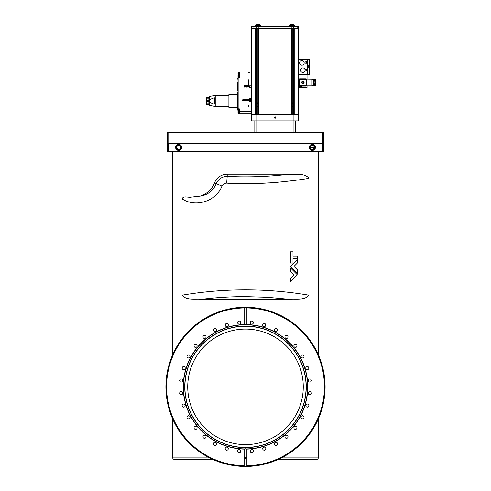 <?xml version="1.0" encoding="UTF-8"?>
<svg xmlns="http://www.w3.org/2000/svg" width="491" height="491" viewBox="0 0 491 491"><rect width="100%" height="100%" fill="white"/><g stroke="black" fill="none" stroke-linecap="round" stroke-linejoin="round"><path stroke-width="0.74" d="M291.39 114.157L258.739 114.157L258.739 28.417L291.39 28.417L291.39 114.157M294.79 28.417L294.79 114.157L298.491 114.157L298.491 26.618L251.644 26.618L251.644 114.157L255.345 114.157L255.345 28.417M297.129 26.618L297.129 28.417L298.491 28.417L298.491 59.485L307.268 59.485L307.268 74.718L298.491 74.718L298.491 120.909L251.644 120.909L251.644 114.157M292.255 102.576L293.121 103.356L293.121 106.424L292.255 107.198M293.489 107.05L293.71 29.098L292.255 29.098M293.71 107.222L293.71 114.157M293.71 102.558L293.262 103.141M292.335 107.191L293.09 106.639M291.893 26.618L291.893 28.417L258.235 28.417L258.235 26.618M291.893 28.417L293.716 28.417L293.716 26.618M297.129 28.417L293.716 28.417M251.644 28.417L253.006 28.417L253.006 26.618M256.419 26.618L256.419 28.417L253.006 28.417M256.419 28.417L258.235 28.417M257.879 107.198L257.014 106.424L257.014 103.356L257.879 102.576M257.879 29.098L256.419 29.098L256.419 102.558L256.897 103.356L256.897 106.424L256.419 107.222L256.419 114.157M293.262 29.098L293.262 28.417M294.625 26.618L294.625 25.256L289.168 25.256L289.168 26.618M294.625 25.256A5.076 5.076 0 0 0 293.342 24.667L293.33 24.71A5.033 5.033 0 0 0 292.581 24.55L292.581 24.71A5.07 4.763 180 0 0 291.212 24.71L291.212 24.55A5.033 5.033 0 0 0 290.463 24.71L290.451 24.667A5.076 5.076 0 0 0 289.168 25.256A5.076 5.076 0 0 1 290.451 24.667M255.504 26.618L255.504 25.256L260.966 25.256A5.076 5.076 0 0 0 259.684 24.667L259.665 24.71A5.033 5.033 0 0 0 258.917 24.55L258.917 24.71A5.07 4.763 180 0 0 257.554 24.71L257.554 24.55A5.033 5.033 0 0 0 256.805 24.71L256.787 24.667A5.076 5.076 0 0 0 255.504 25.256L255.504 26.618M256.873 29.098L256.873 28.417M260.966 26.618L260.966 25.256M322.826 143.041L167.173 143.041L167.173 132.576L323.735 132.576L323.735 143.041L322.826 143.041L322.826 132.576M168.082 143.041L168.082 132.576M291.556 132.576L258.579 132.576M274.383 117.57L275.064 118.251L275.746 117.57A0.681 0.681 0 0 1 275.064 118.251A0.681 0.681 0 0 1 274.383 117.57A0.681 0.681 0 0 1 275.064 116.889A0.681 0.681 0 0 1 275.746 117.57L275.064 116.889L274.383 117.57M293.943 120.909L293.943 132.349L295.306 132.349L295.306 120.909M256.185 120.909L256.185 132.349L293.943 132.349M254.823 120.909L254.823 132.349L256.185 132.349M257.014 120.909L257.014 114.157L251.926 114.157L251.926 28.417M293.121 120.909L293.121 114.157L257.014 114.157M298.203 28.417L298.203 114.157L293.121 114.157M245.5 307.249A79.603 79.603 0 0 1 325.103 386.847A79.603 79.603 0 0 1 244.137 466.438L244.137 465.756A78.922 78.922 0 0 1 166.578 386.847A78.922 78.922 0 0 1 244.137 307.943L244.137 307.262A79.603 79.603 0 0 1 245.5 307.249M251.834 321.022A1.547 1.547 0 0 0 250.287 322.569A1.547 1.547 0 0 0 251.834 324.115A1.547 1.547 0 0 0 253.381 322.569A1.547 1.547 0 0 0 251.834 321.022M264.25 323.495A1.547 1.547 0 0 0 262.703 325.042A1.547 1.547 0 0 0 264.25 326.583A1.547 1.547 0 0 0 265.797 325.042A1.547 1.547 0 0 0 264.25 323.495M275.948 328.338A1.547 1.547 0 0 0 274.401 329.884A1.547 1.547 0 0 0 275.948 331.431A1.547 1.547 0 0 0 277.495 329.884A1.547 1.547 0 0 0 275.948 328.338M284.927 336.918A1.547 1.547 0 0 0 286.474 338.465A1.547 1.547 0 0 0 288.021 336.918A1.547 1.547 0 0 0 286.474 335.371A1.547 1.547 0 0 0 284.927 336.918M293.882 345.873A1.547 1.547 0 0 0 295.429 347.419A1.547 1.547 0 0 0 296.975 345.873A1.547 1.547 0 0 0 295.429 344.326A1.547 1.547 0 0 0 293.882 345.873M300.915 356.398A1.547 1.547 0 0 0 302.462 357.945A1.547 1.547 0 0 0 304.009 356.398A1.547 1.547 0 0 0 302.462 354.852A1.547 1.547 0 0 0 300.915 356.398M305.764 368.097A1.547 1.547 0 0 0 307.311 369.643A1.547 1.547 0 0 0 308.857 368.097A1.547 1.547 0 0 0 307.311 366.55A1.547 1.547 0 0 0 305.764 368.097M308.231 380.519A1.547 1.547 0 0 0 309.778 382.066A1.547 1.547 0 0 0 311.325 380.519A1.547 1.547 0 0 0 309.778 378.972A1.547 1.547 0 0 0 308.231 380.519M308.231 393.181A1.547 1.547 0 0 0 309.778 394.727A1.547 1.547 0 0 0 311.325 393.181A1.547 1.547 0 0 0 309.778 391.634A1.547 1.547 0 0 0 308.231 393.181M305.764 405.597A1.547 1.547 0 0 0 307.311 407.143A1.547 1.547 0 0 0 308.857 405.597A1.547 1.547 0 0 0 307.311 404.05A1.547 1.547 0 0 0 305.764 405.597M300.915 417.295A1.547 1.547 0 0 0 302.462 418.841A1.547 1.547 0 0 0 304.009 417.295A1.547 1.547 0 0 0 302.462 415.748A1.547 1.547 0 0 0 300.915 417.295M293.882 427.827A1.547 1.547 0 0 0 295.429 429.373A1.547 1.547 0 0 0 296.975 427.827A1.547 1.547 0 0 0 295.429 426.28A1.547 1.547 0 0 0 293.882 427.827M286.474 435.229A1.547 1.547 0 0 0 284.927 436.775A1.547 1.547 0 0 0 286.474 438.322A1.547 1.547 0 0 0 288.021 436.775A1.547 1.547 0 0 0 286.474 435.229M275.948 442.268A1.547 1.547 0 0 0 274.401 443.815A1.547 1.547 0 0 0 275.948 445.362A1.547 1.547 0 0 0 277.495 443.815A1.547 1.547 0 0 0 275.948 442.268M264.25 447.111A1.547 1.547 0 0 0 262.703 448.657A1.547 1.547 0 0 0 264.25 450.204A1.547 1.547 0 0 0 265.797 448.657A1.547 1.547 0 0 0 264.25 447.111M251.834 449.584A1.547 1.547 0 0 0 250.287 451.131A1.547 1.547 0 0 0 251.834 452.677A1.547 1.547 0 0 0 253.381 451.131A1.547 1.547 0 0 0 251.834 449.584M239.166 449.584A1.547 1.547 0 0 0 237.619 451.131A1.547 1.547 0 0 0 239.166 452.677A1.547 1.547 0 0 0 240.713 451.131A1.547 1.547 0 0 0 239.166 449.584M226.75 447.111A1.547 1.547 0 0 0 225.203 448.657A1.547 1.547 0 0 0 226.75 450.204A1.547 1.547 0 0 0 228.297 448.657A1.547 1.547 0 0 0 226.75 447.111M215.052 442.268A1.547 1.547 0 0 0 213.505 443.815A1.547 1.547 0 0 0 215.052 445.362A1.547 1.547 0 0 0 216.599 443.815A1.547 1.547 0 0 0 215.052 442.268M202.979 436.775A1.547 1.547 0 0 0 204.526 438.322A1.547 1.547 0 0 0 206.073 436.775A1.547 1.547 0 0 0 204.526 435.229A1.547 1.547 0 0 0 202.979 436.775M194.025 427.827A1.547 1.547 0 0 0 195.571 429.373A1.547 1.547 0 0 0 197.118 427.827A1.547 1.547 0 0 0 195.571 426.28A1.547 1.547 0 0 0 194.025 427.827M186.991 417.295A1.547 1.547 0 0 0 188.538 418.841A1.547 1.547 0 0 0 190.085 417.295A1.547 1.547 0 0 0 188.538 415.748A1.547 1.547 0 0 0 186.991 417.295M182.143 405.597A1.547 1.547 0 0 0 183.689 407.143A1.547 1.547 0 0 0 185.236 405.597A1.547 1.547 0 0 0 183.689 404.05A1.547 1.547 0 0 0 182.143 405.597M179.675 393.181A1.547 1.547 0 0 0 181.222 394.727A1.547 1.547 0 0 0 182.769 393.181A1.547 1.547 0 0 0 181.222 391.634A1.547 1.547 0 0 0 179.675 393.181M179.675 380.519A1.547 1.547 0 0 0 181.222 382.066A1.547 1.547 0 0 0 182.769 380.519A1.547 1.547 0 0 0 181.222 378.972A1.547 1.547 0 0 0 179.675 380.519M182.143 368.097A1.547 1.547 0 0 0 183.689 369.643A1.547 1.547 0 0 0 185.236 368.097A1.547 1.547 0 0 0 183.689 366.55A1.547 1.547 0 0 0 182.143 368.097M186.991 356.398A1.547 1.547 0 0 0 188.538 357.945A1.547 1.547 0 0 0 190.085 356.398A1.547 1.547 0 0 0 188.538 354.852A1.547 1.547 0 0 0 186.991 356.398M194.025 345.873A1.547 1.547 0 0 0 195.571 347.419A1.547 1.547 0 0 0 197.118 345.873A1.547 1.547 0 0 0 195.571 344.326A1.547 1.547 0 0 0 194.025 345.873M204.526 335.371A1.547 1.547 0 0 0 202.979 336.918A1.547 1.547 0 0 0 204.526 338.465A1.547 1.547 0 0 0 206.073 336.918A1.547 1.547 0 0 0 204.526 335.371M215.052 328.338A1.547 1.547 0 0 0 213.505 329.884A1.547 1.547 0 0 0 215.052 331.431A1.547 1.547 0 0 0 216.599 329.884A1.547 1.547 0 0 0 215.052 328.338M226.75 323.495A1.547 1.547 0 0 0 225.203 325.042A1.547 1.547 0 0 0 226.75 326.583A1.547 1.547 0 0 0 228.297 325.042A1.547 1.547 0 0 0 226.75 323.495M239.166 321.022A1.547 1.547 0 0 0 237.619 322.569A1.547 1.547 0 0 0 239.166 324.115A1.547 1.547 0 0 0 240.713 322.569A1.547 1.547 0 0 0 239.166 321.022M245.5 448.768L246.144 448.927A1.363 1.363 0 0 1 246.421 449.124L246.144 448.927A62.087 62.087 0 0 0 307.587 386.847A62.087 62.087 0 0 0 246.144 324.766L244.856 324.766A62.087 62.087 0 0 0 183.413 386.847A62.087 62.087 0 0 0 244.856 448.927L244.579 449.124A1.363 1.363 0 0 1 244.856 448.927L245.5 448.768M245.5 444.619A57.766 57.766 0 0 1 187.734 386.847A57.766 57.766 0 0 1 245.5 329.08A57.766 57.766 0 0 1 303.266 386.847A57.766 57.766 0 0 1 245.5 444.619M244.819 458.533L246.181 458.821L245.021 458.637L246.181 458.226L245.04 457.637L246.181 457.452L244.819 457.452L245.985 458.128L244.819 458.533M246.863 465.756L246.863 450.13A1.363 1.363 0 0 0 246.421 449.124A62.283 62.283 0 0 0 307.783 386.847A62.283 62.283 0 0 0 246.421 324.576L246.144 324.766A1.363 1.363 0 0 0 246.863 323.563L246.863 307.943A78.922 78.922 0 0 1 324.422 386.847A78.922 78.922 0 0 1 246.863 465.756L246.863 466.438A79.603 79.603 0 0 0 277.746 459.625L316.001 459.625L277.746 459.625M244.794 324.735A1.363 1.363 0 0 1 244.579 324.576A62.283 62.283 0 0 0 183.217 386.847A62.283 62.283 0 0 0 244.579 449.124A1.363 1.363 0 0 0 244.137 450.13L244.137 466.438A79.603 79.603 0 0 1 165.897 386.847A79.603 79.603 0 0 1 244.137 307.262L244.137 307.292M244.137 307.943L244.137 323.563A1.363 1.363 0 0 0 244.579 324.576L244.856 324.766M246.249 448.989A62.148 62.148 0 0 0 307.648 386.847A62.148 62.148 0 0 0 246.249 324.704M244.751 324.704A62.148 62.148 0 0 0 183.352 386.847A62.148 62.148 0 0 0 244.751 448.989M318.506 151.455L318.506 355.122A79.603 79.603 0 0 1 318.506 418.571L318.506 457.127A2.504 2.504 0 0 1 316.001 459.625L316.001 457.127L282.884 457.127M309.305 147.361A3.063 3.063 0 0 0 312.368 150.424A3.063 3.063 0 0 0 315.425 147.361A3.063 3.063 0 0 0 312.368 144.299A3.063 3.063 0 0 0 309.305 147.361M310.091 147.361A2.277 2.277 0 0 0 312.368 149.638A2.277 2.277 0 0 0 314.639 147.361A2.277 2.277 0 0 0 312.368 145.091A2.277 2.277 0 0 0 310.091 147.361M175.575 147.361A3.063 3.063 0 0 0 178.632 150.424A3.063 3.063 0 0 0 181.695 147.361A3.063 3.063 0 0 0 178.632 144.299A3.063 3.063 0 0 0 175.575 147.361M176.361 147.361A2.277 2.277 0 0 0 178.632 149.638A2.277 2.277 0 0 0 180.909 147.361A2.277 2.277 0 0 0 178.632 145.091A2.277 2.277 0 0 0 176.361 147.361M314.301 147.361A1.933 1.933 0 0 1 312.368 149.295A1.933 1.933 0 0 1 310.435 147.361A1.933 1.933 0 0 1 312.368 145.428A1.933 1.933 0 0 1 314.301 147.361L310.435 147.361M180.565 147.361A1.933 1.933 0 0 1 178.632 149.295A1.933 1.933 0 0 1 176.699 147.361A1.933 1.933 0 0 1 178.632 145.428A1.933 1.933 0 0 1 180.565 147.361M168.628 143.268L167.265 143.268L167.265 151.455L168.628 151.455L168.628 143.268L322.372 143.268L322.372 151.455L323.735 151.455L323.735 143.268L322.372 143.268M322.372 151.455L168.628 151.455M249.373 183.597L264.213 183.149M213.254 459.625L174.999 459.625L213.254 459.625M199.917 196.155L190.637 197.186C187.949 197.597 183.382 195.528 182.081 198.867L182.081 295.189C186.427 300.713 195.332 298.571 201.715 299.289L289.285 299.289C295.65 298.583 304.635 300.695 308.919 295.189L308.919 178.294C304.573 172.771 295.668 174.919 289.285 174.201L227.216 174.201A13.644 13.644 0 0 0 214.481 182.947A21.831 21.831 0 0 1 199.917 196.155C203.98 195.602 207.331 194.221 209.964 191.993C212.683 189.876 214.788 187.096 216.285 183.64C216.942 181.719 218.391 179.945 220.619 178.307C222.497 177.091 224.694 176.453 227.216 176.398C247.967 177.447 268.657 176.711 289.285 174.201M172.494 151.455L172.494 355.122M172.494 418.571L172.494 457.127L174.999 457.127L174.999 423.801M182.081 198.867C195.682 207.889 216.261 201.212 221.981 186.064L214.481 182.947M227.216 174.201L227.216 176.398A9.55 0.485 92.9 0 0 226.732 183.149C234.661 183.824 260.353 183.665 267.963 182.953C275.549 182.769 301.057 179.909 308.919 178.294M182.081 295.189C224.362 288.107 266.638 288.107 308.919 295.189M226.732 183.149C224.54 183.137 222.957 184.107 221.981 186.064M297.331 258.628L292.986 258.628L292.986 263.035L290.562 263.035L290.562 251.803L292.986 251.803L292.986 256.216L297.331 256.216M297.331 273.235L290.562 266.417L297.362 259.592L297.362 263.004L293.98 266.417L297.362 269.823L297.331 273.235M293.949 274.843L290.598 278.256L290.562 281.668L290.562 278.256L293.949 274.843L290.562 271.431L290.598 268.025L290.562 271.431M201.715 299.289C216.144 297.521 230.739 296.632 245.5 296.625L267.454 297.294L289.285 299.289M174.999 459.625A2.504 2.504 0 0 1 172.494 457.127A2.504 2.504 0 0 0 174.999 459.625L174.999 457.127L208.116 457.127M290.598 263.035L290.598 251.803M292.986 256.216L297.362 256.216L297.362 258.628L292.986 258.628M290.562 266.417L297.362 259.592M297.362 273.235L290.598 266.417M290.598 281.668L297.362 274.843L290.598 268.025M290.598 271.431L293.98 274.843M304.107 82.451A1.252 1.252 0 0 1 302.861 83.703A1.252 1.252 0 0 1 301.609 82.451A1.252 1.252 0 0 1 302.861 81.199A1.252 1.252 0 0 1 304.107 82.451M306.04 80.751L306.04 78.812A0.454 0.454 0 0 1 306.494 79.266L299.222 79.266A0.454 0.454 0 0 1 299.676 78.812L299.676 86.091A0.454 0.454 0 0 1 299.222 85.637L299.222 79.266A0.454 0.454 0 0 1 299.676 78.812L306.04 78.812A0.454 0.454 0 0 1 306.494 79.266L306.494 82.451L306.04 80.751L306.494 80.751M312 79.039L312 85.864L312.092 79.131L306.439 79.039M301.634 82.451A1.228 1.228 0 0 1 302.861 81.224A1.228 1.228 0 0 1 304.089 82.451A1.228 1.228 0 0 1 302.861 83.679A1.228 1.228 0 0 1 301.634 82.451M301.72 82.451L303.008 81.77L303.997 82.635L302.714 83.132L301.72 82.451M315.731 82.451L315.731 79.542L315.369 79.18L315.369 80.598L314.142 80.598L314.142 79.186L315.369 79.186L313.454 79.18L313.454 85.729L315.731 85.366L315.731 82.451M315.369 81.046L315.688 82.451L315.369 83.863L314.142 83.863L314.142 81.046L315.369 81.046L315.369 80.598M306.04 84.157L306.494 82.451L306.494 84.157L306.04 84.157L306.04 85.637L306.494 85.637L306.494 84.157M306.04 86.091L299.676 86.091A0.454 0.454 0 0 1 299.222 85.637L306.04 85.637L306.04 86.091A0.454 0.454 0 0 0 306.494 85.637L306.494 85.637A0.454 0.454 0 0 1 306.04 86.091M305.451 86.091L306.544 85.864M300.811 86.091L300.265 86.091L300.811 86.091M300.265 78.812L300.811 78.812L300.265 78.812M305.451 78.812L304.905 78.812L305.451 78.812M302.039 86.091L303.677 86.091M303.677 78.812L302.039 78.812M315.369 84.311L315.369 85.716L314.142 85.716L314.142 84.311L315.369 84.311L315.369 83.863M309.772 72.484L309.772 72.484A2.424 2.424 0 0 1 309.852 72.901A2.424 2.424 0 0 0 309.772 72.484M309.852 73.355A2.424 2.424 0 0 1 309.772 73.773L309.772 73.773A2.424 2.424 0 0 0 309.852 73.355L309.852 73.355M309.784 73.141A2.424 2.283 -90 0 0 309.784 73.116A2.731 1.363 180 0 1 309.796 73.214A2.731 2.363 0 0 1 309.766 73.441M298.81 87.048L301.542 87.048L301.542 86.318L301.542 87.453L298.767 87.453L298.767 86.318L301.542 86.318L298.81 86.318L298.81 87.048A2.743 2.743 0 0 0 299.719 87.373A2.731 2.363 -90 0 0 299.866 87.392A2.731 1.363 -90 0 1 299.651 87.324A2.725 2.216 -53.9 0 0 300.044 87.324A2.731 1.363 90 0 0 300.259 87.392A2.731 2.363 -90 0 0 300.627 87.324A2.725 1.283 67.2 0 0 300.854 87.324A2.731 2.363 90 0 1 300.627 87.373A2.731 2.363 90 0 1 300.486 87.392L300.486 87.355M300.173 87.453L300.173 87.373A2.731 1.363 -90 0 1 300.093 87.392A2.731 2.363 90 0 1 299.866 87.355M309.183 62.437L309.183 59.712M309.778 61.074A2.731 1.363 180 0 1 309.796 61.16A2.731 2.363 0 0 1 309.766 61.387M309.729 61.749A2.731 2.363 180 0 0 309.778 61.528A2.731 2.363 180 0 0 309.796 61.387A2.731 1.363 180 0 1 309.729 61.596A2.725 2.216 -143.9 0 0 309.729 61.203A2.731 1.363 0 0 0 309.796 60.988A2.731 2.363 180 0 0 309.729 60.626A2.725 1.283 -22.8 0 0 309.729 60.399A2.731 2.363 0 0 1 309.778 60.62A2.731 2.363 0 0 1 309.796 60.761L309.766 60.761M309.183 74.491L309.453 71.766A2.437 2.437 0 0 1 309.784 72.478M309.729 73.803A2.731 2.363 180 0 0 309.778 73.582A2.731 2.363 180 0 0 309.796 73.441A2.731 1.363 180 0 1 309.729 73.65A2.725 2.216 -143.9 0 0 309.729 73.257A2.731 1.363 0 0 0 309.796 73.042A2.731 2.363 180 0 0 309.729 72.68A2.725 1.283 -22.8 0 0 309.729 72.453A2.731 2.363 0 0 1 309.778 72.674A2.731 2.363 0 0 1 309.796 72.815L309.766 72.815M309.784 65.88L309.784 65.88A2.437 2.437 0 0 0 309.453 65.168L309.183 59.436L307.268 59.436L307.268 74.718L309.183 74.718L309.183 67.899L308.729 67.899L308.729 65.168L309.453 65.168L309.453 67.899A2.437 2.437 0 0 0 309.784 67.181L309.784 67.181M307.041 74.718L307.041 79.039M307.041 85.864L307.041 87.453L301.542 87.453M298.767 74.718L298.767 86.318M299.264 79.069L299.676 78.812M306.04 78.812L306.544 79.039M300.265 86.091L299.264 85.833M305.089 70.17A2.277 2.277 0 0 1 302.812 72.447A2.277 2.277 0 0 1 300.541 70.17A2.277 2.277 0 0 1 302.812 67.899A2.277 2.277 0 0 1 305.089 70.17M304.181 62.891A2.277 2.277 0 0 1 301.904 65.168A2.277 2.277 0 0 1 299.627 62.891A2.277 2.277 0 0 1 301.904 60.62A2.277 2.277 0 0 1 304.181 62.891M307.133 61.927L305.77 61.743L307.133 61.927M306.556 70.004L305.93 69.513L305.77 70.06L305.77 69.397L307.133 69.397L307.133 70.041L306.973 69.513L306.556 69.513L306.556 70.004M298.491 59.485L298.491 74.718M306.488 70.612L305.77 70.943L306.347 70.538L305.77 70.133L306.482 70.477L307.133 70.17L306.617 70.544L307.133 70.919L306.488 70.612M307.133 63.143L305.77 63.314L306.844 62.412L305.77 62.24L307.133 62.24L306.065 63.143L307.133 63.143M307.133 70.311L306.617 70.544L307.133 70.79M308.729 67.899L308.729 65.168M309.772 65.886A2.424 2.424 0 0 1 309.852 66.303A2.424 2.424 0 0 0 309.772 65.886M309.772 66.758L309.852 66.758A2.424 2.424 0 0 1 309.772 67.181A2.424 2.424 0 0 0 309.852 66.758L309.772 66.758A2.424 2.283 -90 0 0 309.772 66.303L309.772 66.303M228.898 95.438L215.254 95.438L215.254 106.492L228.898 106.492M215.254 95.438L209.338 96.481L209.338 99.685L214.34 97.752L214.34 104.178L209.338 102.251L209.338 105.448L215.254 106.492M237.54 107.56L228.898 107.56L228.898 94.37L237.54 94.37M208.884 100.133L206.607 100.133L206.607 98.163L208.884 98.163L208.884 103.773L206.607 103.773L206.607 101.803L208.884 101.803M206.607 100.133L206.607 101.803M209.338 102.251L209.338 99.685M206.607 103.773L206.607 104.608L208.884 104.608L208.884 103.773M208.884 98.163L208.884 97.328L206.607 97.328L206.607 98.163M251.644 75.037L239.903 75.037L239.903 76.995L238.902 77.633L238.902 109.155L238.313 109.155L239.27 109.155A0.319 0.319 0 0 1 239.59 109.475L239.59 111.426L239.59 109.61L238.675 109.61L238.675 113.249L239.59 113.249M237.994 111.107L238.295 111.426A3.529 1.761 0 0 1 238.233 111.261A3.529 3.056 180 0 1 238.301 110.948M238.331 110.401A3.529 3.056 0 0 0 238.295 110.518A3.529 3.056 0 0 0 238.233 110.806A3.529 1.761 0 0 1 238.331 110.573A3.547 2.885 36.1 0 0 238.331 111.359A3.529 1.761 180 0 0 238.233 111.592A3.529 3.056 0 0 0 238.331 111.997A3.547 1.663 157.2 0 0 238.331 112.451A3.529 3.056 180 0 1 238.295 112.335A3.529 3.056 180 0 1 238.233 112.046L238.319 112.046A3.547 2.885 143.9 0 1 238.301 111.905M238.675 73.22L238.675 76.86L239.59 76.86L239.59 73.22L238.675 73.22A3.56 3.56 0 0 0 238.295 74.129A3.529 3.056 0 0 0 238.233 74.417A3.529 1.761 0 0 1 238.331 74.184A3.547 2.885 36.1 0 0 238.331 74.97A3.529 1.761 180 0 0 238.233 75.203A3.529 3.056 0 0 0 238.331 75.608A3.547 1.663 157.2 0 0 238.331 76.062A3.529 3.056 180 0 1 238.295 75.945A3.529 3.056 180 0 1 238.233 75.657L238.319 75.657A3.547 2.885 143.9 0 1 238.301 75.516M238.313 74.061L237.994 73.675A0.908 0.908 0 0 1 238.902 72.766A0.908 0.908 0 0 0 237.994 73.675L238.295 75.037A3.529 1.761 0 0 1 238.233 74.871A3.529 3.056 180 0 1 238.301 74.558M237.994 75.356L237.994 110.064L237.54 110.064L237.54 91.866L237.994 91.866M251.644 86.981L250.048 86.981A0.571 0.571 0 0 1 249.477 86.41A0.571 0.571 0 0 1 250.048 85.839L250.048 85.047L251.644 85.047M237.994 90.504L237.54 90.504L237.994 90.504M238.313 76.013L238.313 77.314A0.319 0.319 0 0 0 237.994 77.633A0.319 0.319 0 0 1 238.313 77.314A0.319 0.319 0 0 0 237.994 77.633L239.27 77.314L238.313 77.314A0.319 0.319 0 0 0 237.994 77.633L237.994 78.278M238.313 110.45L238.313 109.155A0.319 0.319 0 0 1 237.994 108.836L237.994 112.795A0.908 0.908 0 0 0 238.902 113.703A0.908 0.908 0 0 1 237.994 112.795A0.908 0.908 0 0 0 238.902 113.703A0.908 0.908 0 0 1 237.994 112.795A0.908 0.908 0 0 0 238.902 113.703L239.27 113.249M251.644 99.489L250.048 99.489L250.048 98.691L251.644 98.691M251.644 101.422L250.048 101.422L250.048 100.624A0.571 0.571 0 0 1 249.477 100.054A0.571 0.571 0 0 1 250.048 99.489M250.048 100.624L251.644 100.624M251.644 85.839L250.048 85.839M251.644 113.703L238.902 113.703M251.644 111.426L239.903 111.426L239.903 113.703L239.27 113.703L239.903 113.703A0.319 0.319 0 0 1 239.59 113.384L239.27 113.703M245.101 100.287L245.543 100.569L245.537 100.176C244.948 99.403 245.021 99.262 245.758 99.759L245.629 99.771C244.69 98.936 246.568 101.527 245.034 100.545L245.543 100.569L245.537 100.176L245.543 100.569M247.642 85.729L247.777 87.091L247.096 86.017L246.967 87.091L246.967 85.729L247.642 86.797L247.642 85.729M243.966 86.766C243.959 85.698 244.242 85.459 244.825 86.048C244.831 87.11 244.543 87.349 243.966 86.766C243.959 85.698 244.242 85.459 244.825 86.048L244.837 86.066M242.707 100.52L242.793 99.79C242.057 99.931 242.026 100.17 242.707 100.52L242.812 100.262M246.678 99.955L246.114 100.115L246.114 100.575L246.74 100.741L245.979 100.741L245.979 99.372L246.715 99.372L246.114 99.532L246.114 99.955L246.678 99.955M250.048 101.422A1.363 1.363 0 0 1 248.685 100.054A1.363 1.363 0 0 1 250.048 98.691M251.644 87.772L250.048 87.772A1.363 1.363 0 0 1 248.685 86.41A1.363 1.363 0 0 1 250.048 85.047M244.788 99.691C244.788 100.753 244.5 100.993 243.929 100.416C243.917 99.348 244.205 99.102 244.788 99.691M246.721 86.306L246.157 86.465L246.157 86.932L246.783 87.091L246.016 87.091L246.016 85.729L246.758 85.729L246.157 85.888L246.157 86.306L246.721 86.306M245.199 87.091L245.064 85.729L245.604 85.741L245.199 87.091M243.106 100.741L243.241 99.372L243.241 100.575L243.751 100.741L243.106 100.741M246.93 100.741L246.93 99.372C247.943 99.826 248.065 100.281 247.298 100.741L246.93 100.741M237.994 73.675A0.908 0.908 0 0 1 238.902 72.766L239.903 72.766A0.319 0.319 0 0 0 239.59 73.085L239.59 76.995A0.319 0.319 0 0 1 239.27 77.314A0.319 0.319 0 0 0 239.59 76.995L239.903 76.995M248.458 72.766L249.686 72.766L248.458 72.766M237.767 78.278L237.994 80.039M237.54 82.316L237.994 82.316L237.54 82.316L237.54 90.504M238.313 109.155A0.319 0.319 0 0 1 237.994 108.836L239.27 108.836L239.903 109.475L239.59 113.384A0.319 0.319 0 0 0 239.903 113.703A0.319 0.319 0 0 1 239.59 113.384M244.131 100.692L243.886 99.833M245.064 85.729L245.776 85.857M239.903 72.766A0.319 0.319 0 0 0 239.59 73.085A0.319 0.319 0 0 1 239.903 72.766L239.903 75.037L239.59 75.037M244.647 86.815L244.15 85.993M244.113 99.636L244.61 100.465L244.113 99.636M245.199 85.888L245.199 86.379L245.586 85.9L245.199 85.888M247.065 100.575L247.065 99.532L247.532 100.483L247.065 100.575M248.685 106.762L248.685 105.614M248.685 86.41L248.685 85.52M248.685 84.612L248.685 79.745M293.747 28.417L293.747 114.157M256.388 114.157L256.388 28.417M292.255 106.424L293.121 106.424M293.121 103.356L292.255 103.356M257.014 106.424L257.879 106.424M257.879 103.356L257.014 103.356M246.863 307.262A79.603 79.603 0 0 1 325.103 386.847A79.603 79.603 0 0 1 246.863 466.438M245.5 326.079A60.767 60.767 0 0 1 306.267 386.847A60.767 60.767 0 0 1 245.5 447.614A60.767 60.767 0 0 1 184.733 386.847A60.767 60.767 0 0 1 245.5 326.079M245.5 326.141A60.706 60.706 0 0 1 306.206 386.847A60.706 60.706 0 0 1 245.5 447.559A60.706 60.706 0 0 1 184.794 386.847A60.706 60.706 0 0 1 245.5 326.141M245.5 326.208A60.639 60.639 0 0 0 184.862 386.847A60.639 60.639 0 0 0 245.5 447.491A60.639 60.639 0 0 0 306.139 386.847A60.639 60.639 0 0 0 245.5 326.208M245.5 326.251A60.596 60.596 0 0 0 184.904 386.847A60.596 60.596 0 0 0 245.5 447.448A60.596 60.596 0 0 0 306.096 386.847A60.596 60.596 0 0 0 245.5 326.251M244.137 466.438A79.603 79.603 0 0 1 165.897 386.847A79.603 79.603 0 0 1 244.137 307.262M316.001 151.455L316.001 349.893M316.001 423.801L316.001 457.127L318.506 457.127A2.504 2.504 0 0 1 316.001 459.625M174.999 349.893L174.999 151.455M206.607 101.465L208.884 101.465M206.607 104.534L208.884 104.534M208.884 104.037L206.607 104.037M208.884 100.471L206.607 100.471M206.607 97.893L208.884 97.893M208.884 97.396L206.607 97.396M238.313 112.402L237.994 112.795M250.048 86.981L250.048 87.772M239.903 109.475L239.59 109.475M239.27 108.836L239.27 109.61M239.27 77.633L239.27 76.86M239.27 72.766L239.59 73.085M239.27 73.22L238.902 72.766M238.313 112.795L238.902 113.384M238.902 73.085L238.313 73.675M257.879 114.157L257.879 28.417M292.255 114.157L292.255 28.417M256.787 24.667A5.076 5.076 0 0 0 255.504 25.256M312.092 79.61L313.454 79.61M312 85.864L306.439 85.864M312.092 85.293L313.454 85.293M309.778 73.582A2.743 2.743 0 0 1 309.453 74.491A2.437 2.437 0 0 0 309.784 73.779M300.627 87.373A2.743 2.743 0 0 0 301.542 87.048M309.453 62.437A2.743 2.743 0 0 0 309.778 61.528M309.778 60.62A2.743 2.743 0 0 0 309.453 59.712M309.778 72.674A2.743 2.743 0 0 0 309.453 71.766M209.338 97.556L208.884 97.556M209.338 104.374L208.884 104.374M238.675 109.61A3.56 3.56 0 0 0 238.295 110.518M238.295 112.335A3.56 3.56 0 0 0 238.675 113.249M238.295 75.945A3.56 3.56 0 0 0 238.675 76.86"/></g></svg>
